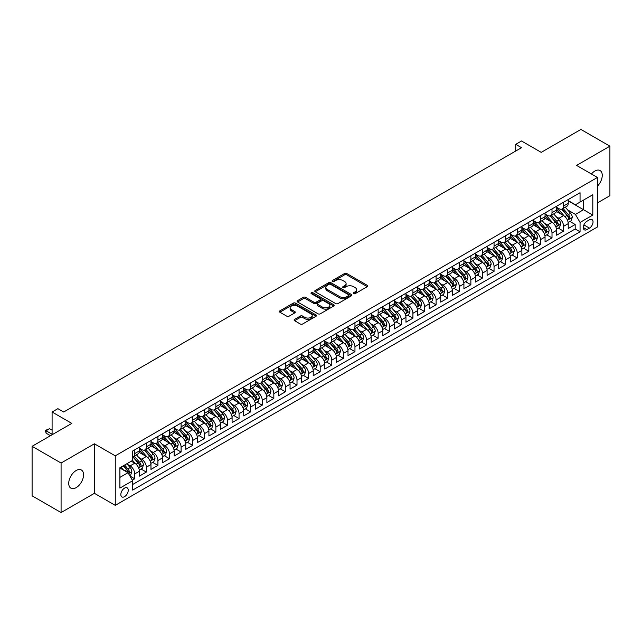 <?xml version="1.0" encoding="UTF-8"?>
<svg xmlns="http://www.w3.org/2000/svg" width="642" height="642" viewBox="0 0 642 642"><rect width="100%" height="100%" fill="white"/><g stroke="black" fill="none" stroke-linecap="round" stroke-linejoin="round"><path stroke-width="0.96" d="M353.606 293.651A1.123 0.65 0 0 0 355.195 293.651L367.28 286.669A1.605 0.931 0 0 0 367.754 286.011A1.605 0.931 0 0 0 367.28 285.353L346.808 273.532A1.605 0.931 0 0 0 344.529 273.532L332.444 280.514A1.123 0.65 0 0 0 332.115 280.971A1.123 0.65 0 0 0 332.444 281.429A1.123 0.65 0 0 0 334.033 281.429L335.597 280.53A5.152 2.969 0 0 1 342.876 280.53L344.585 281.517A5.152 2.969 0 0 1 346.094 283.62A5.152 2.969 0 0 1 344.585 285.714L343.021 286.621A1.123 0.65 0 0 0 342.692 287.078A1.123 0.65 0 0 0 343.021 287.544A1.123 0.65 0 0 0 344.618 287.544L346.182 286.637A5.152 2.969 0 0 1 353.461 286.637L355.17 287.624A5.152 2.969 0 0 1 356.671 289.727A5.152 2.969 0 0 1 355.17 291.829L353.606 292.728A1.123 0.65 0 0 0 353.277 293.193A1.123 0.65 0 0 0 353.606 293.651L353.606 292.728M76.141 487.663A10.489 6.059 120 0 0 82.995 478.418A10.489 6.059 120 0 0 81.39 470.008A10.489 6.059 120 0 0 76.141 470.53A10.489 6.059 120 0 0 69.288 479.775A10.489 6.059 120 0 0 70.901 488.177A10.489 6.059 120 0 0 76.141 487.663M597.437 186.148A10.489 6.059 120 0 0 600.077 170.547A10.489 6.059 120 0 0 594.829 171.069A10.489 6.059 120 0 0 591.426 173.99M124.54 496.659A5.248 3.025 120 0 0 127.967 492.037A5.248 3.025 120 0 0 127.156 487.84A5.248 3.025 120 0 0 124.54 488.097A5.248 3.025 120 0 0 121.113 492.719A5.248 3.025 120 0 0 121.916 496.924A5.248 3.025 120 0 0 124.54 496.659M294.582 319.379A1.605 0.931 0 0 0 294.116 320.037A1.605 0.931 0 0 0 294.582 320.695L300.328 324.009A1.605 0.931 0 0 0 302.607 324.009L316.033 316.265A1.605 0.931 0 0 0 316.498 315.607A1.605 0.931 0 0 0 316.033 314.949L295.553 303.128A1.605 0.931 0 0 0 293.274 303.128L279.848 310.872A1.605 0.931 0 0 0 279.382 311.53A1.605 0.931 0 0 0 279.848 312.189L286.789 316.193A1.605 0.931 0 0 0 289.069 316.193L294.814 312.879A1.605 0.931 0 0 0 295.28 312.221A1.605 0.931 0 0 0 294.814 311.563L291.372 309.58A4.301 2.488 0 0 1 290.112 307.823A4.301 2.488 0 0 1 292.768 305.528A4.301 2.488 0 0 1 297.455 306.065L310.937 313.85A4.301 2.488 0 0 1 312.197 315.607A4.301 2.488 0 0 1 309.54 317.902A4.301 2.488 0 0 1 304.854 317.365L302.607 316.065A1.605 0.931 0 0 0 300.328 316.065L294.582 319.379L294.582 320.695M597.437 202.888L609.9 195.698L609.9 146.175L580.922 129.443L541.222 152.363L521.521 140.991L515.727 144.338L521.521 147.684L63.686 412.012L57.892 408.665L52.09 412.012L52.09 434.762M61.078 463.034L61.078 512.557L94.398 493.313L94.398 443.799L61.078 463.034L32.1 446.302L71.8 423.383L52.09 412.012M94.398 443.799L115.263 455.844L597.437 177.457L597.437 226.979L115.263 505.358L115.263 455.844M609.9 146.175L576.58 165.411L597.437 177.457M335.71 303.586A1.605 0.931 0 0 0 337.989 303.586L351.415 295.834A1.605 0.931 0 0 0 351.88 295.176A1.605 0.931 0 0 0 351.415 294.517L330.935 282.697A1.605 0.931 0 0 0 328.656 282.697L315.23 290.449A1.605 0.931 0 0 0 314.765 291.107A1.605 0.931 0 0 0 315.23 291.757L335.71 303.586M311.755 293.892A1.123 0.65 0 0 1 312.903 294.052L312.903 292.712L333.72 304.733A1.605 0.931 0 0 1 334.193 305.391A1.605 0.931 0 0 1 333.72 306.049L320.294 313.802A1.605 0.931 0 0 1 318.023 313.802L297.543 301.973L297.543 300.665A1.605 0.931 0 0 0 297.069 301.315A1.605 0.931 0 0 0 297.543 301.973M297.543 300.665L303.289 297.342A1.605 0.931 0 0 1 305.56 297.342L313.866 302.141A1.605 0.931 0 0 0 316.145 302.141L319.957 299.942A1.605 0.931 0 0 0 320.422 299.284A1.605 0.931 0 0 0 319.957 298.626L311.306 293.635A1.123 0.65 0 0 1 310.977 293.169A1.123 0.65 0 0 1 311.675 292.575A1.123 0.65 0 0 1 312.903 292.712M61.078 512.557L32.1 495.825L32.1 446.302M132.332 480.184L134.74 478.796L129.925 476.019M127.188 464.198L130.101 465.875A6.556 3.788 60 0 1 134.74 473.908L139.37 471.236L139.37 476.115L146.328 472.103L141.055 469.061M138.784 457.505L141.689 459.191A6.556 3.788 60 0 1 146.328 467.216L150.966 464.543L150.966 469.422L157.916 465.41L152.644 462.368M150.372 450.812L153.286 452.498A6.556 3.788 60 0 1 157.916 460.523L162.554 457.85L162.554 462.738L169.512 458.717L164.232 455.676M161.961 444.12L164.874 445.805A6.556 3.788 60 0 1 169.512 453.83L174.142 451.157L174.142 456.045L181.1 452.024L175.828 448.983M173.557 437.435L176.462 439.112A6.556 3.788 60 0 1 181.1 447.145L185.739 444.465L185.739 449.352L192.688 445.331L187.416 442.29M185.145 430.742L188.058 432.419A6.556 3.788 60 0 1 192.688 440.452L197.327 437.772L197.327 442.659L204.284 438.647L199.004 435.597M196.733 424.049L199.646 425.726A6.556 3.788 60 0 1 204.284 433.759L208.915 431.079L208.915 435.966L215.873 431.954L210.6 428.904M208.329 417.356L211.234 419.033A6.556 3.788 60 0 1 215.873 427.066L220.511 424.386L220.511 429.273L227.461 425.261L222.188 422.211M219.917 410.663L222.822 412.341A6.556 3.788 60 0 1 227.461 420.374L232.099 417.701L232.099 422.58L239.057 418.568L233.776 415.526M231.505 403.97L234.418 405.656A6.556 3.788 60 0 1 239.057 413.681L243.687 411.008L243.687 415.888L250.645 411.875L245.372 408.834M243.101 397.278L246.006 398.963A6.556 3.788 60 0 1 250.645 406.988L255.283 404.316L255.283 409.203L262.233 405.182L256.96 402.141M254.689 390.585L257.594 392.27A6.556 3.788 60 0 1 262.233 400.295L266.871 397.623L266.871 402.51L273.829 398.489L268.549 395.448M266.278 383.9L269.191 385.577A6.556 3.788 60 0 1 273.829 393.61L278.459 390.93L278.459 395.817L285.417 391.797L280.145 388.755M277.874 377.207L280.779 378.884A6.556 3.788 60 0 1 285.417 386.917L290.056 384.237L290.056 389.124L297.005 385.112L291.733 382.062M289.462 370.514L292.367 372.191A6.556 3.788 60 0 1 297.005 380.224L301.644 377.544L301.644 382.431L308.601 378.419L303.321 375.369M301.05 363.821L303.963 365.499A6.556 3.788 60 0 1 308.601 373.532L313.232 370.851L313.232 375.739L320.189 371.726L314.917 368.677M312.646 357.129L315.551 358.806A6.556 3.788 60 0 1 320.189 366.839L324.828 364.166L324.828 369.046L331.778 365.033L326.505 361.992M324.234 350.436L327.139 352.121A6.556 3.788 60 0 1 331.778 360.146L336.416 357.474L336.416 362.353L343.374 358.34L338.093 355.299M335.822 343.743L338.735 345.428A6.556 3.788 60 0 1 343.374 353.453L348.004 350.781L348.004 355.668L354.962 351.647L349.689 348.606M347.418 337.05L350.323 338.735A6.556 3.788 60 0 1 354.962 346.76L359.6 344.088L359.6 348.975L366.55 344.955L361.277 341.913M359.006 330.365L361.911 332.042A6.556 3.788 60 0 1 366.55 340.075L371.188 337.395L371.188 342.282L378.146 338.262L372.866 335.22M370.594 323.672L373.508 325.35A6.556 3.788 60 0 1 378.146 333.383L382.776 330.702L382.776 335.589L389.734 331.577L384.462 328.527M382.191 316.979L385.096 318.657A6.556 3.788 60 0 1 389.734 326.69L394.373 324.009L394.373 328.897L401.322 324.884L396.05 321.835M393.779 310.287L396.684 311.964A6.556 3.788 60 0 1 401.322 319.997L405.961 317.317L405.961 322.204L412.918 318.191L407.638 315.142M405.367 303.594L408.28 305.271A6.556 3.788 60 0 1 412.918 313.304L417.549 310.632L417.549 315.511L424.506 311.498L419.234 308.457M416.963 296.901L419.868 298.586A6.556 3.788 60 0 1 424.506 306.611L429.145 303.939L429.145 308.818L436.095 304.806L430.822 301.764M428.551 290.208L431.456 291.893A6.556 3.788 60 0 1 436.095 299.918L440.733 297.246L440.733 302.125L447.691 298.113L442.41 295.071M440.139 283.515L443.052 285.2A6.556 3.788 60 0 1 447.691 293.225L452.321 290.553L452.321 295.44L459.279 291.42L454.006 288.378M451.735 276.83L454.64 278.508A6.556 3.788 60 0 1 459.279 286.541L463.917 283.86L463.917 288.748L470.867 284.727L465.594 281.686M463.323 270.138L466.228 271.815A6.556 3.788 60 0 1 470.867 279.848L475.505 277.167L475.505 282.055L482.463 278.042L477.183 274.993M474.911 263.445L477.825 265.122A6.556 3.788 60 0 1 482.463 273.155L487.093 270.475L487.093 275.362L494.051 271.349L488.779 268.3M486.508 256.752L489.413 258.429A6.556 3.788 60 0 1 494.051 266.462L498.69 263.782L498.69 268.669L505.639 264.656L500.367 261.607M498.096 250.059L501.001 251.736A6.556 3.788 60 0 1 505.639 259.769L510.278 257.089L510.278 261.976L517.235 257.964L511.955 254.914M509.684 243.366L512.597 245.043A6.556 3.788 60 0 1 517.235 253.076L521.866 250.404L521.866 255.283L528.823 251.271L523.551 248.229M521.28 236.673L524.185 238.359A6.556 3.788 60 0 1 528.823 246.384L533.462 243.711L533.462 248.59L540.412 244.578L535.139 241.536M532.868 229.98L535.773 231.666A6.556 3.788 60 0 1 540.412 239.691L545.05 237.018L545.05 241.906L552.008 237.885L546.727 234.844M544.456 223.288L547.369 224.973A6.556 3.788 60 0 1 552.008 233.006L556.638 230.326L556.638 235.213L563.596 231.192L563.596 226.313A6.556 3.788 -120 0 0 558.957 218.28L556.052 216.603M558.323 228.151L563.596 231.192M139.37 471.236A6.556 3.788 -120 0 0 134.74 463.203L131.257 461.197M150.966 464.543A6.556 3.788 -120 0 0 146.328 456.51L139.162 452.369M162.554 457.85A6.556 3.788 -120 0 0 157.916 449.817L150.75 445.676M174.142 451.157A6.556 3.788 -120 0 0 169.512 443.124L162.338 438.992M185.739 444.465A6.556 3.788 -120 0 0 181.1 436.432L173.934 432.299M197.327 437.772A6.556 3.788 -120 0 0 192.688 429.747L185.522 425.606M208.915 431.079A6.556 3.788 -120 0 0 204.284 423.054L197.11 418.913M220.511 424.386A6.556 3.788 -120 0 0 215.873 416.361L208.706 412.22M232.099 417.701A6.556 3.788 -120 0 0 227.461 409.668L220.294 405.527M243.687 411.008A6.556 3.788 -120 0 0 239.057 402.975L231.882 398.834M255.283 404.316A6.556 3.788 -120 0 0 250.645 396.283L243.478 392.142M266.871 397.623A6.556 3.788 -120 0 0 262.233 389.59L255.067 385.457M278.459 390.93A6.556 3.788 -120 0 0 273.829 382.897L266.655 378.764M290.056 384.237A6.556 3.788 -120 0 0 285.417 376.212L278.251 372.071M301.644 377.544A6.556 3.788 -120 0 0 297.005 369.519L289.839 365.378M313.232 370.851A6.556 3.788 -120 0 0 308.601 362.826L301.427 358.685M324.828 364.166A6.556 3.788 -120 0 0 320.189 356.133L313.023 351.993M336.416 357.474A6.556 3.788 -120 0 0 331.778 349.441L324.611 345.3M348.004 350.781A6.556 3.788 -120 0 0 343.374 342.748L336.199 338.607M359.6 344.088A6.556 3.788 -120 0 0 354.962 336.055L347.795 331.922M371.188 337.395A6.556 3.788 -120 0 0 366.55 329.362L359.384 325.229M382.776 330.702A6.556 3.788 -120 0 0 378.146 322.669L370.972 318.536M394.373 324.009A6.556 3.788 -120 0 0 389.734 315.984L382.568 311.843M405.961 317.317A6.556 3.788 -120 0 0 401.322 309.292L394.156 305.151M417.549 310.632A6.556 3.788 -120 0 0 412.918 302.599L405.744 298.458M429.145 303.939A6.556 3.788 -120 0 0 424.506 295.906L417.34 291.765M440.733 297.246A6.556 3.788 -120 0 0 436.095 289.213L428.928 285.072M452.321 290.553A6.556 3.788 -120 0 0 447.691 282.52L440.516 278.387M463.917 283.86A6.556 3.788 -120 0 0 459.279 275.827L452.112 271.694M475.505 277.167A6.556 3.788 -120 0 0 470.867 269.134L463.701 265.002M487.093 270.475A6.556 3.788 -120 0 0 482.463 262.45L475.289 258.309M498.69 263.782A6.556 3.788 -120 0 0 494.051 255.757L486.885 251.616M510.278 257.089A6.556 3.788 -120 0 0 505.639 249.064L498.473 244.923M521.866 250.404A6.556 3.788 -120 0 0 517.235 242.371L510.061 238.23M533.462 243.711A6.556 3.788 -120 0 0 528.823 235.678L521.657 231.537M545.05 237.018A6.556 3.788 -120 0 0 540.412 228.985L533.245 224.844M556.638 230.326A6.556 3.788 -120 0 0 552.008 222.292L544.833 218.16M589.444 219.821L586.892 221.289A5.08 2.937 120 0 0 583.57 225.767A5.08 2.937 120 0 0 584.348 229.844A5.08 2.937 120 0 0 586.892 229.587L589.444 228.119A5.08 2.937 120 0 0 592.759 223.641A5.08 2.937 120 0 0 591.98 219.564A5.08 2.937 120 0 0 589.444 219.821M119.902 477.391L128.015 472.705L132.653 480.738L132.653 490.103L580.055 231.794L580.055 222.429L575.417 214.396L567.64 209.91M132.653 480.738L119.902 488.097L119.902 467.753L132.653 460.394L132.653 451.021L580.055 192.72L580.055 202.086L592.807 194.727L592.807 215.07L580.055 222.429M139.37 448.212L141.689 449.552A6.556 3.788 60 0 0 144.972 449.873L149.602 447.201A6.556 3.788 -120 0 0 150.966 444.2L150.966 440.452M150.966 441.519L153.286 442.86A6.556 3.788 60 0 0 156.56 443.181L161.198 440.508A6.556 3.788 -120 0 0 162.554 437.507L162.554 433.759M162.554 434.827L164.874 436.167A6.556 3.788 60 0 0 168.148 436.488L172.786 433.815A6.556 3.788 -120 0 0 174.142 430.814L174.142 427.066M174.142 428.134L176.462 429.474A6.556 3.788 60 0 0 179.744 429.803L184.374 427.123A6.556 3.788 -120 0 0 185.739 424.121L185.739 420.374M185.739 421.449L188.058 422.781A6.556 3.788 60 0 0 191.332 423.11L195.97 420.43A6.556 3.788 -120 0 0 197.327 417.428L197.327 413.681M197.327 414.756L199.646 416.088A6.556 3.788 60 0 0 202.92 416.417L207.559 413.737A6.556 3.788 -120 0 0 208.915 410.736L208.915 406.988M208.915 408.063L211.234 409.403A6.556 3.788 60 0 0 214.516 409.724L219.147 407.044A6.556 3.788 -120 0 0 220.511 404.043L220.511 400.295M220.511 401.37L222.822 402.711A6.556 3.788 60 0 0 226.104 403.032L230.743 400.359A6.556 3.788 -120 0 0 232.099 397.358L232.099 393.61M232.099 394.678L234.418 396.018A6.556 3.788 60 0 0 237.692 396.339L242.331 393.666A6.556 3.788 -120 0 0 243.687 390.665L243.687 386.917M243.687 387.985L246.006 389.325A6.556 3.788 60 0 0 249.289 389.646L253.919 386.974A6.556 3.788 -120 0 0 255.283 383.972L255.283 380.224M255.283 381.292L257.594 382.632A6.556 3.788 60 0 0 260.877 382.953L265.515 380.281A6.556 3.788 -120 0 0 266.871 377.279L266.871 373.532M266.871 374.599L269.191 375.939A6.556 3.788 60 0 0 272.465 376.268L277.103 373.588A6.556 3.788 -120 0 0 278.459 370.586L278.459 366.839M278.459 367.906L280.779 369.246A6.556 3.788 60 0 0 284.061 369.575L288.691 366.895A6.556 3.788 -120 0 0 290.056 363.894L290.056 360.146M290.056 361.221L292.367 362.553A6.556 3.788 60 0 0 295.649 362.882L300.287 360.202A6.556 3.788 -120 0 0 301.644 357.201L301.644 353.453M301.644 354.528L303.963 355.861A6.556 3.788 60 0 0 307.237 356.19L311.876 353.509A6.556 3.788 -120 0 0 313.232 350.508L313.232 346.76M313.232 347.836L315.551 349.176A6.556 3.788 60 0 0 318.833 349.497L323.464 346.824A6.556 3.788 -120 0 0 324.828 343.823L324.828 340.075M324.828 341.143L327.139 342.483A6.556 3.788 60 0 0 330.421 342.804L335.06 340.132A6.556 3.788 -120 0 0 336.416 337.13L336.416 333.383M336.416 334.45L338.735 335.79A6.556 3.788 60 0 0 342.009 336.111L346.648 333.439A6.556 3.788 -120 0 0 348.004 330.437L348.004 326.69M348.004 327.757L350.323 329.097A6.556 3.788 60 0 0 353.606 329.418L358.236 326.746A6.556 3.788 -120 0 0 359.6 323.745L359.6 319.997M359.6 321.064L361.911 322.404A6.556 3.788 60 0 0 365.194 322.733L369.832 320.053A6.556 3.788 -120 0 0 371.188 317.052L371.188 313.304M371.188 314.371L373.508 315.712A6.556 3.788 60 0 0 376.782 316.041L381.42 313.36A6.556 3.788 -120 0 0 382.776 310.359L382.776 306.611M382.776 307.687L385.096 309.019A6.556 3.788 60 0 0 388.378 309.348L393.008 306.667A6.556 3.788 -120 0 0 394.373 303.666L394.373 299.918M394.373 300.994L396.684 302.326A6.556 3.788 60 0 0 399.966 302.655L404.604 299.974A6.556 3.788 -120 0 0 405.961 296.973L405.961 293.225M405.961 294.301L408.28 295.641A6.556 3.788 60 0 0 411.554 295.962L416.193 293.29A6.556 3.788 -120 0 0 417.549 290.28L417.549 286.533M417.549 287.608L419.868 288.948A6.556 3.788 60 0 0 423.15 289.269L427.781 286.597A6.556 3.788 -120 0 0 429.145 283.595L429.145 279.848M429.145 280.915L431.456 282.255A6.556 3.788 60 0 0 434.738 282.576L439.377 279.904A6.556 3.788 -120 0 0 440.733 276.903L440.733 273.155M440.733 274.222L443.052 275.562A6.556 3.788 60 0 0 446.326 275.883L450.965 273.211A6.556 3.788 -120 0 0 452.321 270.21L452.321 266.462M452.321 267.529L454.64 268.87A6.556 3.788 60 0 0 457.923 269.199L462.553 266.518A6.556 3.788 -120 0 0 463.917 263.517L463.917 259.769M463.917 260.837L466.228 262.177A6.556 3.788 60 0 0 469.511 262.506L474.149 259.825A6.556 3.788 -120 0 0 475.505 256.824L475.505 253.076M475.505 254.152L477.825 255.484A6.556 3.788 60 0 0 481.099 255.813L485.737 253.133A6.556 3.788 -120 0 0 487.093 250.131L487.093 246.384M487.093 247.459L489.413 248.791A6.556 3.788 60 0 0 492.695 249.12L497.325 246.44A6.556 3.788 -120 0 0 498.69 243.438L498.69 239.691M498.69 240.766L501.001 242.106A6.556 3.788 60 0 0 504.283 242.427L508.921 239.747A6.556 3.788 -120 0 0 510.278 236.746L510.278 232.998M510.278 234.073L512.597 235.413A6.556 3.788 60 0 0 515.871 235.734L520.51 233.062A6.556 3.788 -120 0 0 521.866 230.061L521.866 226.313M521.866 227.38L524.185 228.721A6.556 3.788 60 0 0 527.467 229.042L532.098 226.369A6.556 3.788 -120 0 0 533.462 223.368L533.462 219.62M533.462 220.688L535.773 222.028A6.556 3.788 60 0 0 539.055 222.349L543.694 219.676A6.556 3.788 -120 0 0 545.05 216.675L545.05 212.927M545.05 213.995L547.369 215.335A6.556 3.788 60 0 0 550.643 215.664L555.282 212.983A6.556 3.788 -120 0 0 556.638 209.982L556.638 206.234M132.653 484.485L575.184 228.985L575.184 224.507L568.234 228.52L568.234 223.633A6.556 3.788 -120 0 0 563.596 215.6L556.429 211.467M556.638 207.302L558.957 208.642A6.556 3.788 -120 0 0 562.24 208.971A6.556 3.788 -120 0 0 563.596 205.97L563.596 202.222M562.24 208.971L566.87 206.291A6.556 3.788 -120 0 0 568.234 203.289L568.234 199.542M134.74 449.817L134.74 453.565A6.556 3.788 60 0 1 133.375 456.566A6.556 3.788 60 0 1 132.653 456.831M133.375 456.566L138.014 453.894A6.556 3.788 -120 0 0 139.37 450.893L139.37 447.145M146.328 443.124L146.328 446.872A6.556 3.788 60 0 1 144.972 449.873M157.916 436.432L157.916 440.179A6.556 3.788 60 0 1 156.56 443.181M169.512 429.739L169.512 433.486A6.556 3.788 60 0 1 168.148 436.488M181.1 423.054L181.1 426.802A6.556 3.788 60 0 1 179.744 429.803M192.688 416.361L192.688 420.109A6.556 3.788 60 0 1 191.332 423.11M204.284 409.668L204.284 413.416A6.556 3.788 60 0 1 202.92 416.417M215.873 402.975L215.873 406.723A6.556 3.788 60 0 1 214.516 409.724M227.461 396.283L227.461 400.03A6.556 3.788 60 0 1 226.104 403.032M239.057 389.59L239.057 393.337A6.556 3.788 60 0 1 237.692 396.339M250.645 382.897L250.645 386.644A6.556 3.788 60 0 1 249.289 389.646M262.233 376.204L262.233 379.952A6.556 3.788 60 0 1 260.877 382.953M273.829 369.519L273.829 373.267A6.556 3.788 60 0 1 272.465 376.268M285.417 362.826L285.417 366.574A6.556 3.788 60 0 1 284.061 369.575M297.005 356.133L297.005 359.881A6.556 3.788 60 0 1 295.649 362.882M308.601 349.441L308.601 353.188A6.556 3.788 60 0 1 307.237 356.19M320.189 342.748L320.189 346.495A6.556 3.788 60 0 1 318.833 349.497M331.778 336.055L331.778 339.803A6.556 3.788 60 0 1 330.421 342.804M343.374 329.362L343.374 333.11A6.556 3.788 60 0 1 342.009 336.111M354.962 322.669L354.962 326.417A6.556 3.788 60 0 1 353.606 329.418M366.55 315.984L366.55 319.732A6.556 3.788 60 0 1 365.194 322.733M378.146 309.292L378.146 313.039A6.556 3.788 60 0 1 376.782 316.041M389.734 302.599L389.734 306.346A6.556 3.788 60 0 1 388.378 309.348M401.322 295.906L401.322 299.653A6.556 3.788 60 0 1 399.966 302.655M412.918 289.213L412.918 292.961A6.556 3.788 60 0 1 411.554 295.962M424.506 282.52L424.506 286.268A6.556 3.788 60 0 1 423.15 289.269M436.095 275.827L436.095 279.575A6.556 3.788 60 0 1 434.738 282.576M447.691 269.134L447.691 272.882A6.556 3.788 60 0 1 446.326 275.883M459.279 262.45L459.279 266.197A6.556 3.788 60 0 1 457.923 269.199M470.867 255.757L470.867 259.504A6.556 3.788 60 0 1 469.511 262.506M482.463 249.064L482.463 252.812A6.556 3.788 60 0 1 481.099 255.813M494.051 242.371L494.051 246.119A6.556 3.788 60 0 1 492.695 249.12M505.639 235.678L505.639 239.426A6.556 3.788 60 0 1 504.283 242.427M517.235 228.985L517.235 232.733A6.556 3.788 60 0 1 515.871 235.734M528.823 222.292L528.823 226.04A6.556 3.788 60 0 1 527.467 229.042M540.412 215.6L540.412 219.347A6.556 3.788 60 0 1 539.055 222.349M552.008 208.915L552.008 212.654A6.556 3.788 60 0 1 550.643 215.664M552.008 233.006L552.008 237.885M540.412 239.691L540.412 244.578M528.823 246.384L528.823 251.271M517.235 253.076L517.235 257.964M505.639 259.769L505.639 264.656M494.051 266.462L494.051 271.349M482.463 273.155L482.463 278.042M470.867 279.848L470.867 284.727M459.279 286.541L459.279 291.42M447.691 293.225L447.691 298.113M436.095 299.918L436.095 304.806M424.506 306.611L424.506 311.498M412.918 313.304L412.918 318.191M401.322 319.997L401.322 324.884M389.734 326.69L389.734 331.577M378.146 333.383L378.146 338.262M366.55 340.075L366.55 344.955M354.962 346.76L354.962 351.647M343.374 353.453L343.374 358.34M331.778 360.146L331.778 365.033M320.189 366.839L320.189 371.726M308.601 373.532L308.601 378.419M297.005 380.224L297.005 385.112M285.417 386.917L285.417 391.797M273.829 393.61L273.829 398.489M262.233 400.295L262.233 405.182M250.645 406.988L250.645 411.875M239.057 413.681L239.057 418.568M227.461 420.374L227.461 425.261M215.873 427.066L215.873 431.954M204.284 433.759L204.284 438.647M192.688 440.452L192.688 445.331M181.1 447.145L181.1 452.024M169.512 453.83L169.512 458.717M157.916 460.523L157.916 465.41M146.328 467.216L146.328 472.103M134.74 473.908L134.74 478.796M128.015 472.705L119.902 468.018M575.417 214.396L583.53 209.717L583.53 200.079L592.807 194.727M568.234 200.882L592.807 215.07M568.234 200.617L575.417 204.766L580.055 202.086M94.398 493.313L115.263 505.358M515.727 144.338L515.727 151.022M569.911 221.458L575.184 224.507M575.184 228.985L580.055 231.794M354.055 293.811L355.17 293.161A5.152 2.969 0 0 0 356.671 291.067L356.671 289.727M346.094 283.62L346.094 284.952A5.152 2.969 0 0 1 344.585 287.054L343.47 287.696M367.264 286.685L346.808 274.872A1.605 0.931 0 0 0 344.529 274.872L332.893 281.589M351.391 295.85L330.935 284.037A1.605 0.931 0 0 0 328.656 284.037L315.254 291.773M348.566 295.633A1.123 0.65 0 0 0 348.895 295.176A1.123 0.65 0 0 0 348.566 294.718L330.59 284.342A1.123 0.65 0 0 0 329.001 284.342L327.348 285.289A5.152 2.969 0 0 0 325.839 287.391A5.152 2.969 0 0 0 327.348 289.494L339.634 296.588A5.152 2.969 0 0 0 346.921 296.588L348.566 295.633L348.566 296.973A1.123 0.65 0 0 0 348.895 296.516L348.895 295.176M325.839 287.391L325.839 288.731A5.152 2.969 0 0 0 327.348 290.834L327.348 289.494M348.566 296.973L346.921 297.928A5.152 2.969 0 0 1 339.634 297.928L327.348 290.834M297.567 301.989L303.289 298.682L303.289 297.342M320.422 299.284L320.422 300.617A1.605 0.931 0 0 1 319.957 301.275L316.145 303.481A1.605 0.931 0 0 1 313.866 303.481L305.56 298.682A1.605 0.931 0 0 0 303.289 298.682M312.903 294.052L333.704 306.057M322.485 307.117A4.301 2.488 0 0 0 327.179 307.654A4.301 2.488 0 0 0 329.836 305.359A4.301 2.488 0 0 0 328.576 303.602L323.825 300.857A1.605 0.931 0 0 0 321.546 300.857L317.734 303.056A1.605 0.931 0 0 0 317.268 303.714A1.605 0.931 0 0 0 317.734 304.372L322.485 307.117L322.485 308.457A4.301 2.488 0 0 0 327.179 308.995A4.301 2.488 0 0 0 329.836 306.699L329.836 305.359M317.268 303.714L317.268 305.054A1.605 0.931 0 0 0 317.734 305.712L317.734 304.372M322.485 308.457L317.734 305.712M312.197 315.607L312.197 316.939A4.301 2.488 0 0 1 309.54 319.243A4.301 2.488 0 0 1 304.854 318.697L302.607 317.405A1.605 0.931 0 0 0 300.328 317.405L294.606 320.711M290.112 307.823L290.112 309.163A4.301 2.488 0 0 0 291.372 310.913L291.372 309.58M294.814 311.563L294.814 312.879L291.372 310.913M316.033 314.949L316.033 316.265L295.553 304.46A1.605 0.931 0 0 0 293.274 304.46L279.872 312.205M568.13 222.485L571.131 220.76L572.287 217.413A4.342 2.512 -120 0 0 570.594 213.329L565.297 207.197M564.238 216.025L557.962 208.754A12.543 7.239 -120 0 0 556.638 207.374M560.795 213.987L557.28 209.918A10.408 6.011 -120 0 0 556.638 209.22M561.646 209.204L567.006 215.407A4.342 2.512 60 0 1 568.555 218.4C569.205 219.275 569.671 219.002 569.944 217.598A4.342 2.512 -120 0 0 568.395 214.605L563.098 208.473M561.959 209.099L567.721 215.768A2.215 1.276 60 0 1 568.274 216.635L569.944 217.598M568.555 218.4L568.868 218.914M556.542 229.178L559.535 227.445L560.699 224.098A4.342 2.512 -120 0 0 559.005 220.021L553.709 213.89M552.65 222.718L546.366 215.447A12.543 7.239 -120 0 0 545.05 214.067M549.207 220.679L545.692 216.611A10.408 6.011 -120 0 0 545.05 215.913M550.058 215.897L555.41 222.1A4.342 2.512 60 0 1 556.959 225.093C557.617 225.96 558.075 225.695 558.355 224.291A4.342 2.512 -120 0 0 556.807 221.297L551.51 215.166M550.371 215.792L556.124 222.461A2.215 1.276 60 0 1 556.686 223.328L558.355 224.291M556.959 225.093L557.28 225.607M544.954 235.871L547.947 234.137L549.103 230.791A4.342 2.512 -120 0 0 547.417 226.714L542.121 220.583M541.054 229.411L534.778 222.14A12.543 7.239 -120 0 0 533.462 220.76M537.611 227.372L534.104 223.304A10.408 6.011 -120 0 0 533.462 222.605M538.461 222.589L543.822 228.793A4.342 2.512 60 0 1 545.371 231.778C546.021 232.653 546.486 232.388 546.759 230.976A4.342 2.512 -120 0 0 545.21 227.99L539.914 221.851M538.782 222.485L544.536 229.154A2.215 1.276 60 0 1 545.09 230.013L546.759 230.976M545.371 231.778L545.684 232.3M533.358 242.564L536.359 240.83L537.514 237.484A4.342 2.512 -120 0 0 535.821 233.407L530.525 227.276M529.465 236.104L523.19 228.833A12.543 7.239 -120 0 0 521.866 227.453M526.023 234.065L522.508 229.997A10.408 6.011 -120 0 0 521.866 229.298M526.873 229.282L532.234 235.478A4.342 2.512 60 0 1 533.783 238.471C534.433 239.346 534.898 239.081 535.171 237.668A4.342 2.512 -120 0 0 533.622 234.675L528.326 228.544M527.186 229.178L532.948 235.839A2.215 1.276 60 0 1 533.502 236.705L535.171 237.668M533.783 238.471L534.096 238.984M521.769 249.257L524.763 247.523L525.926 244.177A4.342 2.512 -120 0 0 524.233 240.1L518.937 233.969M517.877 242.796L511.594 235.526A12.543 7.239 -120 0 0 510.278 234.145M514.435 240.75L510.92 236.689A10.408 6.011 -120 0 0 510.278 235.991M515.285 235.975L520.638 242.17A4.342 2.512 60 0 1 522.187 245.164C522.845 246.038 523.302 245.774 523.583 244.361A4.342 2.512 -120 0 0 522.034 241.368L516.738 235.237M515.598 235.871L521.352 242.532A2.215 1.276 60 0 1 521.914 243.398L523.583 244.361M522.187 245.164L522.508 245.677M510.181 255.941L513.175 254.216L514.33 250.87A4.342 2.512 -120 0 0 512.645 246.793L507.349 240.662M506.281 249.489L500.006 242.219A12.543 7.239 -120 0 0 498.69 240.838M502.838 247.443L499.332 243.382A10.408 6.011 -120 0 0 498.69 242.676M503.689 242.66L509.05 248.863A4.342 2.512 60 0 1 510.599 251.857C511.249 252.731 511.714 252.467 511.987 251.054A4.342 2.512 -120 0 0 510.438 248.061L505.142 241.93M504.01 242.564L509.764 249.224A2.215 1.276 60 0 1 510.318 250.091L511.987 251.054M510.599 251.857L510.912 252.37M498.585 262.634L501.587 260.909L502.742 257.562A4.342 2.512 -120 0 0 501.049 253.486L495.752 247.355M494.693 256.182L488.418 248.903A12.543 7.239 -120 0 0 487.093 247.531M491.25 254.136L487.735 250.067A10.408 6.011 -120 0 0 487.093 249.369M492.101 249.353L497.462 255.556A4.342 2.512 60 0 1 499.011 258.549C499.661 259.424 500.126 259.151 500.399 257.747A4.342 2.512 -120 0 0 498.85 254.754L493.554 248.623M492.414 249.257L498.176 255.917A2.215 1.276 60 0 1 498.73 256.784L500.399 257.747M499.011 258.549L499.324 259.063M486.997 269.327L489.99 267.602L491.154 264.255A4.342 2.512 -120 0 0 489.461 260.171L484.164 254.039M483.105 262.867L476.821 255.596A12.543 7.239 -120 0 0 475.505 254.216M479.662 260.829L476.147 256.76A10.408 6.011 -120 0 0 475.505 256.062M480.513 256.046L485.866 262.249A4.342 2.512 60 0 1 487.414 265.242C488.072 266.117 488.53 265.844 488.811 264.44A4.342 2.512 -120 0 0 487.262 261.446L481.965 255.315M480.826 255.949L486.58 262.61A2.215 1.276 60 0 1 487.142 263.477L488.811 264.44M487.414 265.242L487.735 265.756M475.409 276.02L478.402 274.295L479.558 270.948A4.342 2.512 -120 0 0 477.873 266.863L472.576 260.732M471.509 269.56L465.233 262.289A12.543 7.239 -120 0 0 463.917 260.909M468.066 267.521L464.559 263.453A10.408 6.011 -120 0 0 463.917 262.755M468.917 262.738L474.277 268.942A4.342 2.512 60 0 1 475.826 271.935C476.476 272.81 476.942 272.537 477.215 271.133A4.342 2.512 -120 0 0 475.666 268.139L470.369 262.008M469.238 262.634L474.992 269.303A2.215 1.276 60 0 1 475.545 270.17L477.215 271.133M475.826 271.935L476.139 272.449M463.813 282.713L466.814 280.979L467.97 277.633A4.342 2.512 -120 0 0 466.277 273.556L460.98 267.425M459.921 276.253L453.645 268.982A12.543 7.239 -120 0 0 452.321 267.602M456.478 274.214L452.963 270.146A10.408 6.011 -120 0 0 452.321 269.447M457.329 269.431L462.689 275.635A4.342 2.512 60 0 1 464.238 278.628C464.888 279.495 465.354 279.23 465.627 277.825A4.342 2.512 -120 0 0 464.078 274.832L458.781 268.701M457.642 269.327L463.404 275.996A2.215 1.276 60 0 1 463.957 276.863L465.627 277.825M464.238 278.628L464.551 279.142M452.225 289.406L455.218 287.672L456.382 284.326A4.342 2.512 -120 0 0 454.688 280.249L449.392 274.118M448.333 282.945L442.049 275.675A12.543 7.239 -120 0 0 440.733 274.295M444.89 280.907L441.375 276.838A10.408 6.011 -120 0 0 440.733 276.14M445.741 276.124L451.093 282.328A4.342 2.512 60 0 1 452.642 285.313C453.3 286.188 453.758 285.923 454.038 284.51A4.342 2.512 -120 0 0 452.49 281.525L447.193 275.386M446.054 276.02L451.808 282.689A2.215 1.276 60 0 1 452.369 283.547L454.038 284.51M452.642 285.313L452.963 285.834M440.637 296.098L443.63 294.365L444.786 291.019A4.342 2.512 -120 0 0 443.1 286.942L437.804 280.811M436.737 289.638L430.461 282.368A12.543 7.239 -120 0 0 429.145 280.987M433.294 287.6L429.787 283.531A10.408 6.011 -120 0 0 429.145 282.833M434.144 282.817L439.505 289.012A4.342 2.512 60 0 1 441.054 292.006C441.704 292.88 442.169 292.616 442.442 291.203A4.342 2.512 -120 0 0 440.893 288.21L435.597 282.079M434.465 282.713L440.219 289.373A2.215 1.276 60 0 1 440.773 290.24L442.442 291.203M441.054 292.006L441.367 292.527M429.041 302.791L432.042 301.058L433.198 297.711A4.342 2.512 -120 0 0 431.504 293.635L426.208 287.504M425.148 296.331L418.873 289.06A12.543 7.239 -120 0 0 417.549 287.68M421.706 294.293L418.191 290.224A10.408 6.011 -120 0 0 417.549 289.526M422.556 289.51L427.917 295.705A4.342 2.512 60 0 1 429.466 298.699C430.116 299.573 430.581 299.308 430.854 297.896A4.342 2.512 -120 0 0 429.305 294.903L424.009 288.772M422.869 289.406L428.631 296.066A2.215 1.276 60 0 1 429.185 296.933L430.854 297.896M429.466 298.699L429.779 299.212M417.452 309.476L420.446 307.751L421.609 304.404A4.342 2.512 -120 0 0 419.916 300.328L414.62 294.197M413.56 303.024L407.277 295.753A12.543 7.239 -120 0 0 405.961 294.373M410.118 300.978L406.603 296.917A10.408 6.011 -120 0 0 405.961 296.211M410.968 296.195L416.321 302.398A4.342 2.512 60 0 1 417.87 305.391C418.528 306.266 418.985 306.001 419.266 304.589A4.342 2.512 -120 0 0 417.717 301.596L412.421 295.464M411.281 296.098L417.035 302.759A2.215 1.276 60 0 1 417.597 303.626L419.266 304.589M417.87 305.391L418.191 305.905M405.864 316.169L408.858 314.444L410.013 311.097A4.342 2.512 -120 0 0 408.328 307.02L403.032 300.889M401.964 309.717L395.689 302.438A12.543 7.239 -120 0 0 394.373 301.066M398.522 307.67L395.015 303.602A10.408 6.011 -120 0 0 394.373 302.904M399.372 302.888L404.733 309.091A4.342 2.512 60 0 1 406.282 312.084C406.932 312.959 407.397 312.686 407.67 311.282A4.342 2.512 -120 0 0 406.121 308.288L400.825 302.157M399.693 302.791L405.447 309.452A2.215 1.276 60 0 1 406.001 310.319L407.67 311.282M406.282 312.084L406.595 312.598M394.268 322.862L397.27 321.136L398.425 317.79A4.342 2.512 -120 0 0 396.732 313.705L391.435 307.574M390.376 316.402L384.101 309.131A12.543 7.239 -120 0 0 382.776 307.759M386.933 314.363L383.418 310.295A10.408 6.011 -120 0 0 382.776 309.596M387.784 309.58L393.145 315.784A4.342 2.512 60 0 1 394.694 318.777C395.344 319.652 395.809 319.379 396.082 317.975A4.342 2.512 -120 0 0 394.533 314.981L389.237 308.85M388.097 309.484L393.859 316.145A2.215 1.276 60 0 1 394.413 317.012L396.082 317.975M394.694 318.777L395.007 319.291M382.68 329.555L385.673 327.829L386.837 324.483A4.342 2.512 -120 0 0 385.144 320.398L379.847 314.267M378.788 323.095L372.504 315.824A12.543 7.239 -120 0 0 371.188 314.444M375.345 321.056L371.83 316.988A10.408 6.011 -120 0 0 371.188 316.289M376.196 316.273L381.549 322.477A4.342 2.512 60 0 1 383.097 325.47C383.755 326.345 384.213 326.072 384.494 324.667A4.342 2.512 -120 0 0 382.945 321.674L377.648 315.543M376.509 316.169L382.263 322.838A2.215 1.276 60 0 1 382.825 323.704L384.494 324.667M383.097 325.47L383.418 325.984M371.092 336.248L374.085 334.514L375.241 331.168A4.342 2.512 -120 0 0 373.556 327.091L368.259 320.96M367.192 329.787L360.916 322.517A12.543 7.239 -120 0 0 359.6 321.136M363.749 327.749L360.242 323.68A10.408 6.011 -120 0 0 359.6 322.982M364.6 322.966L369.961 329.169A4.342 2.512 60 0 1 371.509 332.163C372.159 333.029 372.625 332.765 372.898 331.36A4.342 2.512 -120 0 0 371.349 328.367L366.052 322.236M364.921 322.862L370.675 329.531A2.215 1.276 60 0 1 371.228 330.397L372.898 331.36M371.509 332.163L371.822 332.676M359.496 342.94L362.497 341.207L363.653 337.861A4.342 2.512 -120 0 0 361.96 333.784L356.663 327.653M355.604 336.48L349.328 329.21A12.543 7.239 -120 0 0 348.004 327.829M352.161 334.442L348.646 330.373A10.408 6.011 -120 0 0 348.004 329.675M353.012 329.659L358.372 335.862A4.342 2.512 60 0 1 359.921 338.848C360.571 339.722 361.037 339.457 361.31 338.045A4.342 2.512 -120 0 0 359.761 335.06L354.464 328.929M353.325 329.555L359.087 336.223A2.215 1.276 60 0 1 359.64 337.082L361.31 338.045M359.921 338.848L360.234 339.369M347.908 349.633L350.901 347.9L352.065 344.553A4.342 2.512 -120 0 0 350.372 340.477L345.075 334.346M344.016 343.173L337.732 335.902A12.543 7.239 -120 0 0 336.416 334.522M340.573 341.135L337.058 337.066A10.408 6.011 -120 0 0 336.416 336.368M341.424 336.352L346.776 342.547A4.342 2.512 60 0 1 348.325 345.54C348.983 346.415 349.441 346.15 349.721 344.738A4.342 2.512 -120 0 0 348.173 341.745L342.876 335.614M341.737 336.248L347.491 342.908A2.215 1.276 60 0 1 348.052 343.775L349.721 344.738M348.325 345.54L348.646 346.062M336.32 356.326L339.313 354.593L340.469 351.246A4.342 2.512 -120 0 0 338.783 347.17L333.487 341.038M332.42 349.866L326.144 342.595A12.543 7.239 -120 0 0 324.828 341.215M328.977 347.828L325.47 343.759A10.408 6.011 -120 0 0 324.828 343.061M329.827 343.045L335.188 349.24A4.342 2.512 60 0 1 336.737 352.233C337.387 353.108 337.853 352.843 338.125 351.431A4.342 2.512 -120 0 0 336.577 348.437L331.28 342.306M330.148 342.94L335.902 349.601A2.215 1.276 60 0 1 336.456 350.468L338.125 351.431M336.737 352.233L337.05 352.747M324.724 363.011L327.725 361.286L328.881 357.939A4.342 2.512 -120 0 0 327.187 353.862L321.891 347.731M320.831 356.559L314.556 349.288A12.543 7.239 -120 0 0 313.232 347.908M317.389 354.512L313.874 350.452A10.408 6.011 -120 0 0 313.232 349.746M318.239 349.73L323.6 355.933A4.342 2.512 60 0 1 325.149 358.926C325.799 359.801 326.264 359.536 326.537 358.124A4.342 2.512 -120 0 0 324.988 355.13L319.692 348.999M318.552 349.633L324.314 356.294A2.215 1.276 60 0 1 324.868 357.161L326.537 358.124M325.149 358.926L325.462 359.44M313.135 369.704L316.129 367.978L317.292 364.632A4.342 2.512 -120 0 0 315.599 360.555L310.303 354.424M309.243 363.252L302.96 355.973A12.543 7.239 -120 0 0 301.644 354.601M305.801 361.205L302.286 357.137A10.408 6.011 -120 0 0 301.644 356.438M306.651 356.422L312.004 362.626A4.342 2.512 60 0 1 313.553 365.619C314.211 366.494 314.668 366.229 314.949 364.817A4.342 2.512 -120 0 0 313.4 361.823L308.104 355.692M306.964 356.326L312.718 362.987A2.215 1.276 60 0 1 313.28 363.853L314.949 364.817M313.553 365.619L313.874 366.133M301.547 376.397L304.541 374.671L305.696 371.325A4.342 2.512 -120 0 0 304.011 367.248L298.715 361.109M297.647 369.936L291.372 362.666A12.543 7.239 -120 0 0 290.056 361.294M294.205 367.898L290.698 363.829A10.408 6.011 -120 0 0 290.056 363.131M295.055 363.115L300.416 369.319A4.342 2.512 60 0 1 301.965 372.312C302.615 373.187 303.08 372.914 303.353 371.509A4.342 2.512 -120 0 0 301.804 368.516L296.508 362.385M295.376 363.019L301.13 369.68A2.215 1.276 60 0 1 301.684 370.546L303.353 371.509M301.965 372.312L302.278 372.825M289.951 383.089L292.953 381.364L294.108 378.018A4.342 2.512 -120 0 0 292.415 373.933L287.118 367.802M286.059 376.629L279.784 369.359A12.543 7.239 -120 0 0 278.459 367.978M282.616 374.591L279.101 370.522A10.408 6.011 -120 0 0 278.459 369.824M283.467 369.808L288.828 376.011A4.342 2.512 60 0 1 290.377 379.005C291.027 379.879 291.492 379.607 291.765 378.202A4.342 2.512 -120 0 0 290.216 375.209L284.92 369.078M283.78 369.704L289.542 376.373A2.215 1.276 60 0 1 290.096 377.239L291.765 378.202M290.377 379.005L290.69 379.518M278.363 389.782L281.357 388.049L282.52 384.702A4.342 2.512 -120 0 0 280.827 380.626L275.53 374.495M274.471 383.322L268.187 376.052A12.543 7.239 -120 0 0 266.871 374.671M271.028 381.284L267.513 377.215A10.408 6.011 -120 0 0 266.871 376.517M271.879 376.501L277.232 382.704A4.342 2.512 60 0 1 278.78 385.698C279.439 386.564 279.896 386.299 280.177 384.895A4.342 2.512 -120 0 0 278.628 381.902L273.332 375.771M272.192 376.397L277.946 383.065A2.215 1.276 60 0 1 278.508 383.932L280.177 384.895M278.78 385.698L279.101 386.211M266.775 396.475L269.768 394.742L270.924 391.395A4.342 2.512 -120 0 0 269.239 387.319L263.942 381.188M262.875 390.015L256.599 382.744A12.543 7.239 -120 0 0 255.283 381.364M259.432 387.977L255.925 383.908A10.408 6.011 -120 0 0 255.283 383.21M260.283 383.194L265.644 389.397A4.342 2.512 60 0 1 267.192 392.39C267.842 393.257 268.308 392.992 268.581 391.58A4.342 2.512 -120 0 0 267.032 388.595L261.735 382.463M260.604 383.089L266.358 389.758A2.215 1.276 60 0 1 266.911 390.617L268.581 391.58M267.192 392.39L267.505 392.904M255.179 403.168L258.18 401.435L259.336 398.088A4.342 2.512 -120 0 0 257.643 394.011L252.346 387.88M251.287 396.708L245.011 389.437A12.543 7.239 -120 0 0 243.687 388.057M247.844 394.67L244.329 390.601A10.408 6.011 -120 0 0 243.687 389.903M248.695 389.887L254.055 396.09A4.342 2.512 60 0 1 255.604 399.075C256.254 399.95 256.72 399.685 256.993 398.273A4.342 2.512 -120 0 0 255.444 395.279L250.147 389.148M249.008 389.782L254.77 396.443A2.215 1.276 60 0 1 255.323 397.31L256.993 398.273M255.604 399.075L255.917 399.597M243.591 409.861L246.584 408.127L247.748 404.781A4.342 2.512 -120 0 0 246.055 400.704L240.758 394.573M239.699 403.401L233.415 396.13A12.543 7.239 -120 0 0 232.099 394.75M236.256 401.362L232.741 397.294A10.408 6.011 -120 0 0 232.099 396.595M237.107 396.579L242.459 402.775A4.342 2.512 60 0 1 244.008 405.768C244.666 406.643 245.124 406.378 245.405 404.966A4.342 2.512 -120 0 0 243.856 401.972L238.559 395.841M237.42 396.475L243.174 403.136A2.215 1.276 60 0 1 243.735 404.003L245.405 404.966M244.008 405.768L244.329 406.282M232.003 416.546L234.996 414.82L236.152 411.474A4.342 2.512 -120 0 0 234.466 407.397L229.17 401.266M228.103 410.094L221.827 402.823A12.543 7.239 -120 0 0 220.511 401.443M224.66 408.047L221.153 403.987A10.408 6.011 -120 0 0 220.511 403.28M225.511 403.264L230.871 409.468A4.342 2.512 60 0 1 232.42 412.461C233.07 413.336 233.536 413.071 233.808 411.658A4.342 2.512 -120 0 0 232.26 408.665L226.963 402.534M225.832 403.168L231.585 409.829A2.215 1.276 60 0 1 232.139 410.695L233.808 411.658M232.42 412.461L232.733 412.975M220.407 423.238L223.408 421.513L224.564 418.167A4.342 2.512 -120 0 0 222.87 414.09L217.574 407.959M216.514 416.786L210.239 409.508A12.543 7.239 -120 0 0 208.915 408.135M213.072 414.74L209.557 410.671A10.408 6.011 -120 0 0 208.915 409.973M213.922 409.957L219.283 416.16A4.342 2.512 60 0 1 220.832 419.154C221.482 420.028 221.947 419.764 222.22 418.351A4.342 2.512 -120 0 0 220.671 415.358L215.375 409.227M214.235 409.861L219.997 416.522A2.215 1.276 60 0 1 220.551 417.388L222.22 418.351M220.832 419.154L221.145 419.667M208.819 429.931L211.812 428.206L212.975 424.86A4.342 2.512 -120 0 0 211.282 420.783L205.986 414.644M204.926 423.471L198.643 416.201A12.543 7.239 -120 0 0 197.327 414.828M201.484 421.433L197.969 417.364A10.408 6.011 -120 0 0 197.327 416.666M202.334 416.65L207.687 422.853A4.342 2.512 60 0 1 209.236 425.847C209.894 426.721 210.351 426.448 210.632 425.044A4.342 2.512 -120 0 0 209.083 422.051L203.787 415.92M202.647 416.554L208.401 423.214A2.215 1.276 60 0 1 208.963 424.081L210.632 425.044M209.236 425.847L209.557 426.36M197.23 436.624L200.224 434.899L201.379 431.552A4.342 2.512 -120 0 0 199.694 427.468L194.398 421.337M193.338 430.164L187.055 422.893A12.543 7.239 -120 0 0 185.739 421.513M189.888 428.126L186.381 424.057A10.408 6.011 -120 0 0 185.739 423.359M190.738 423.343L196.099 429.546A4.342 2.512 60 0 1 197.648 432.539C198.298 433.414 198.763 433.141 199.036 431.737A4.342 2.512 -120 0 0 197.487 428.744L192.191 422.613M191.059 423.238L196.813 429.907A2.215 1.276 60 0 1 197.367 430.774L199.036 431.737M197.648 432.539L197.961 433.053M185.634 443.317L188.636 441.592L189.791 438.245A4.342 2.512 -120 0 0 188.098 434.161L182.801 428.029M181.742 436.857L175.467 429.586A12.543 7.239 -120 0 0 174.142 428.206M178.299 434.819L174.785 430.75A10.408 6.011 -120 0 0 174.142 430.052M179.15 430.036L184.511 436.239A4.342 2.512 60 0 1 186.06 439.232C186.71 440.107 187.175 439.834 187.448 438.43A4.342 2.512 -120 0 0 185.899 435.437L180.603 429.305M179.463 429.931L185.225 436.6A2.215 1.276 60 0 1 185.779 437.467L187.448 438.43M186.06 439.232L186.373 439.746M174.046 450.01L177.04 448.276L178.203 444.93A4.342 2.512 -120 0 0 176.51 440.853L171.213 434.722M170.154 443.55L163.87 436.279A12.543 7.239 -120 0 0 162.554 434.899M166.711 441.511L163.196 437.443A10.408 6.011 -120 0 0 162.554 436.745M167.562 436.729L172.915 442.932A4.342 2.512 60 0 1 174.464 445.925C175.122 446.792 175.579 446.527 175.86 445.115A4.342 2.512 -120 0 0 174.311 442.129L169.015 435.998M167.875 436.624L173.629 443.293A2.215 1.276 60 0 1 174.191 444.152L175.86 445.115M174.464 445.925L174.785 446.439M162.458 456.703L165.451 454.969L166.607 451.623A4.342 2.512 -120 0 0 164.922 447.546L159.625 441.415M158.566 450.243L152.282 442.972A12.543 7.239 -120 0 0 150.966 441.592M155.115 448.204L151.608 444.136A10.408 6.011 -120 0 0 150.966 443.437M155.966 443.421L161.327 449.625A4.342 2.512 60 0 1 162.875 452.61C163.525 453.485 163.991 453.22 164.264 451.808A4.342 2.512 -120 0 0 162.715 448.814L157.418 442.683M156.287 443.317L162.041 449.986A2.215 1.276 60 0 1 162.595 450.844L164.264 451.808M162.875 452.61L163.188 453.132M150.862 463.396L153.863 461.662L155.019 458.316A4.342 2.512 -120 0 0 153.326 454.239L148.029 448.108M146.97 456.935L140.694 449.665A12.543 7.239 -120 0 0 139.37 448.285M143.527 454.897L140.012 450.828A10.408 6.011 -120 0 0 139.37 450.13M144.378 450.114L149.738 456.31A4.342 2.512 60 0 1 151.287 459.303C151.937 460.178 152.403 459.913 152.676 458.5A4.342 2.512 -120 0 0 151.127 455.507L145.83 449.376M144.691 450.01L150.453 456.671A2.215 1.276 60 0 1 151.006 457.537L152.676 458.5M151.287 459.303L151.6 459.816M139.274 470.08L142.267 468.355L143.431 465.009A4.342 2.512 -120 0 0 141.738 460.932L136.441 454.801M135.382 463.628L132.605 460.418M131.939 461.582L131.482 461.06M132.79 456.799L138.142 463.002A4.342 2.512 60 0 1 139.691 465.996C140.349 466.87 140.807 466.606 141.088 465.193A4.342 2.512 -120 0 0 139.539 462.2L134.242 456.069M133.103 456.703L138.857 463.363A2.215 1.276 60 0 1 139.418 464.23L141.088 465.193M139.691 465.996L140.012 466.509M129.692 475.618L130.679 475.048L131.835 471.701A4.342 2.512 -120 0 0 130.149 467.625L126.811 463.765M123.697 470.217L121.017 467.111M120.343 468.275L119.902 467.761M123.216 465.835L126.554 469.695A4.342 2.512 60 0 1 128.103 472.689C128.753 473.563 129.219 473.298 129.491 471.886A4.342 2.512 -120 0 0 127.943 468.893L124.612 465.033M123.489 465.683L127.268 470.056A2.215 1.276 60 0 1 127.822 470.923L129.491 471.886M128.103 472.689L128.416 473.202M52.09 430.212L49.546 428.736L46.063 430.75L52.09 434.225M46.063 433.157L45.43 430.381L46.063 430.75L46.063 433.157L50.469 435.701M45.43 430.381L49.546 428.736M130.101 465.875L134.74 463.203M141.689 459.191L146.328 456.51M153.286 452.498L157.916 449.817M164.874 445.805L169.512 443.124M176.462 439.112L181.1 436.432M188.058 432.419L192.688 429.747M199.646 425.726L204.284 423.054M211.234 419.033L215.873 416.361M222.822 412.341L227.461 409.668M234.418 405.656L239.057 402.975M246.006 398.963L250.645 396.283M257.594 392.27L262.233 389.59M269.191 385.577L273.829 382.897M280.779 378.884L285.417 376.212M292.367 372.191L297.005 369.519M303.963 365.499L308.601 362.826M315.551 358.806L320.189 356.133M327.139 352.121L331.778 349.441M338.735 345.428L343.374 342.748M350.323 338.735L354.962 336.055M361.911 332.042L366.55 329.362M373.508 325.35L378.146 322.669M385.096 318.657L389.734 315.984M396.684 311.964L401.322 309.292M408.28 305.271L412.918 302.599M419.868 298.586L424.506 295.906M431.456 291.893L436.095 289.213M443.052 285.2L447.691 282.52M454.64 278.508L459.279 275.827M466.228 271.815L470.867 269.134M477.825 265.122L482.463 262.45M489.413 258.429L494.051 255.757M501.001 251.736L505.639 249.064M512.597 245.043L517.235 242.371M524.185 238.359L528.823 235.678M535.773 231.666L540.412 228.985M547.369 224.973L552.008 222.292M558.957 218.28L563.596 215.6M563.596 205.97L568.234 203.289M134.74 453.565L139.37 450.893M146.328 446.872L150.966 444.2M157.916 440.179L162.554 437.507M169.512 433.486L174.142 430.814M181.1 426.802L185.739 424.121M192.688 420.109L197.327 417.428M204.284 413.416L208.915 410.736M215.873 406.723L220.511 404.043M227.461 400.03L232.099 397.358M239.057 393.337L243.687 390.665M250.645 386.644L255.283 383.972M262.233 379.952L266.871 377.279M273.829 373.267L278.459 370.586M285.417 366.574L290.056 363.894M297.005 359.881L301.644 357.201M308.601 353.188L313.232 350.508M320.189 346.495L324.828 343.823M331.778 339.803L336.416 337.13M343.374 333.11L348.004 330.437M354.962 326.417L359.6 323.745M366.55 319.732L371.188 317.052M378.146 313.039L382.776 310.359M389.734 306.346L394.373 303.666M401.322 299.653L405.961 296.973M412.918 292.961L417.549 290.28M424.506 286.268L429.145 283.595M436.095 279.575L440.733 276.903M447.691 272.882L452.321 270.21M459.279 266.197L463.917 263.517M470.867 259.504L475.505 256.824M482.463 252.812L487.093 250.131M494.051 246.119L498.69 243.438M505.639 239.426L510.278 236.746M517.235 232.733L521.866 230.061M528.823 226.04L533.462 223.368M540.412 219.347L545.05 216.675M552.008 212.654L556.638 209.982M563.596 226.313L568.234 223.633M583.883 224.909L589.444 228.119M583.297 227.517L586.892 229.587M355.17 293.161L355.17 291.829M343.021 287.544L343.021 286.621M344.585 287.054L344.585 285.714M332.444 281.429L332.444 280.514M344.529 274.872L344.529 273.532M346.808 274.872L346.808 273.532M367.28 286.669L367.28 285.353M315.23 291.757L315.23 290.449M328.656 284.037L328.656 282.697M330.935 284.037L330.935 282.697M351.415 295.834L351.415 294.517M339.634 297.928L339.634 296.588M346.921 297.928L346.921 296.588M305.56 298.682L305.56 297.342M313.866 303.481L313.866 302.141M316.145 303.481L316.145 302.141M319.957 301.275L319.957 299.942M333.72 306.049L333.72 304.733M300.328 317.405L300.328 316.065M302.607 317.405L302.607 316.065M304.854 318.697L304.854 317.365M279.848 312.189L279.848 310.872M293.274 304.46L293.274 303.128M295.553 304.46L295.553 303.128M567.472 220.254L572.263 217.494M557.962 208.754L558.556 208.409M568.395 214.605L570.594 213.329M564.928 216.603L567.006 215.407M555.884 226.947L560.667 224.186M546.366 215.447L546.968 215.102M556.807 221.297L559.005 220.021M553.34 223.296L555.41 222.1M544.288 233.64L549.079 230.879M534.778 222.14L535.372 221.795M545.21 227.99L547.417 226.714M541.752 229.988L543.822 228.793M532.699 240.333L537.49 237.572M523.19 228.833L523.784 228.488M533.622 234.675L535.821 233.407M530.156 236.673L532.234 235.478M521.111 247.026L525.894 244.265M511.594 235.526L512.196 235.181M522.034 241.368L524.233 240.1M518.567 243.366L520.638 242.17M509.515 253.718L514.306 250.95M500.006 242.219L500.599 241.873M510.438 248.061L512.645 246.793M506.979 250.059L509.05 248.863M497.927 260.411L502.718 257.643M488.418 248.903L489.011 248.558M498.85 254.754L501.049 253.486M495.383 256.752L497.462 255.556M486.339 267.104L491.122 264.335M476.821 255.596L477.423 255.251M487.262 261.446L489.461 260.171M483.795 263.445L485.866 262.249M474.743 273.789L479.534 271.028M465.233 262.289L465.827 261.944M475.666 268.139L477.873 266.863M472.207 270.138L474.277 268.942M463.155 280.482L467.946 277.721M453.645 268.982L454.239 268.637M464.078 274.832L466.277 273.556M460.611 276.83L462.689 275.635M451.567 287.175L456.35 284.414M442.049 275.675L442.651 275.33M452.49 281.525L454.688 280.249M449.023 283.523L451.093 282.328M439.971 293.867L444.762 291.107M430.461 282.368L431.055 282.023M440.893 288.21L443.1 286.942M437.435 290.216L439.505 289.012M428.383 300.56L433.173 297.8M418.873 289.06L419.467 288.715M429.305 294.903L431.504 293.635M425.839 296.901L427.917 295.705M416.794 307.253L421.577 304.485M407.277 295.753L407.879 295.408M417.717 301.596L419.916 300.328M414.251 303.594L416.321 302.398M405.198 313.946L409.989 311.177M395.689 302.438L396.283 302.093M406.121 308.288L408.328 307.02M402.662 310.287L404.733 309.091M393.61 320.639L398.401 317.87M384.101 309.131L384.694 308.786M394.533 314.981L396.732 313.705M391.066 316.979L393.145 315.784M382.022 327.332L386.805 324.563M372.504 315.824L373.106 315.479M382.945 321.674L385.144 320.398M379.478 323.672L381.549 322.477M370.426 334.017L375.217 331.256M360.916 322.517L361.51 322.172M371.349 328.367L373.556 327.091M367.89 330.365L369.961 329.169M358.838 340.709L363.629 337.949M349.328 329.21L349.922 328.865M359.761 335.06L361.96 333.784M356.294 337.058L358.372 335.862M347.25 347.402L352.033 344.642M337.732 335.902L338.334 335.557M348.173 341.745L350.372 340.477M344.706 343.751L346.776 342.547M335.654 354.095L340.445 351.334M326.144 342.595L326.738 342.25M336.577 348.437L338.783 347.17M333.118 350.436L335.188 349.24M324.066 360.788L328.856 358.019M314.556 349.288L315.15 348.943M324.988 355.13L327.187 353.862M321.522 357.129L323.6 355.933M312.477 367.481L317.26 364.712M302.96 355.973L303.562 355.628M313.4 361.823L315.599 360.555M309.934 363.821L312.004 362.626M300.881 374.174L305.672 371.405M291.372 362.666L291.966 362.321M301.804 368.516L304.011 367.248M298.345 370.514L300.416 369.319M289.293 380.867L294.084 378.098M279.784 369.359L280.377 369.014M290.216 375.209L292.415 373.933M286.749 377.207L288.828 376.011M277.705 387.551L282.488 384.791M268.187 376.052L268.789 375.706M278.628 381.902L280.827 380.626M275.161 383.9L277.232 382.704M266.109 394.244L270.9 391.484M256.599 382.744L257.193 382.399M267.032 388.595L269.239 387.319M263.573 390.593L265.644 389.397M254.521 400.937L259.312 398.176M245.011 389.437L245.605 389.092M255.444 395.279L257.643 394.011M251.977 397.286L254.055 396.09M242.933 407.63L247.716 404.869M233.415 396.13L234.017 395.785M243.856 401.972L246.055 400.704M240.389 403.97L242.459 402.775M231.337 414.323L236.128 411.554M221.827 402.823L222.421 402.478M232.26 408.665L234.466 407.397M228.801 410.663L230.871 409.468M219.749 421.016L224.54 418.247M210.239 409.508L210.833 409.171M220.671 415.358L222.87 414.09M217.205 417.356L219.283 416.16M208.16 427.708L212.943 424.94M198.643 416.201L199.245 415.856M209.083 422.051L211.282 420.783M205.617 424.049L207.687 422.853M196.564 434.401L201.355 431.633M187.055 422.893L187.649 422.548M197.487 428.744L199.694 427.468M194.028 430.742L196.099 429.546M184.976 441.086L189.767 438.326M175.467 429.586L176.06 429.241M185.899 435.437L188.098 434.161M182.432 437.435L184.511 436.239M173.388 447.779L178.171 445.018M163.87 436.279L164.472 435.934M174.311 442.129L176.51 440.853M170.844 444.128L172.915 442.932M161.792 454.472L166.583 451.711M152.282 442.972L152.876 442.627M162.715 448.814L164.922 447.546M159.256 450.82L161.327 449.625M150.204 461.165L154.995 458.404M140.694 449.665L141.288 449.32M151.127 455.507L153.326 454.239M147.66 457.505L149.738 456.31M138.616 467.858L143.399 465.089M139.539 462.2L141.738 460.932M136.072 464.198L138.142 463.002M128.56 473.66L131.811 471.782M127.943 468.893L130.149 467.625M124.676 470.779L126.554 469.695"/></g></svg>
